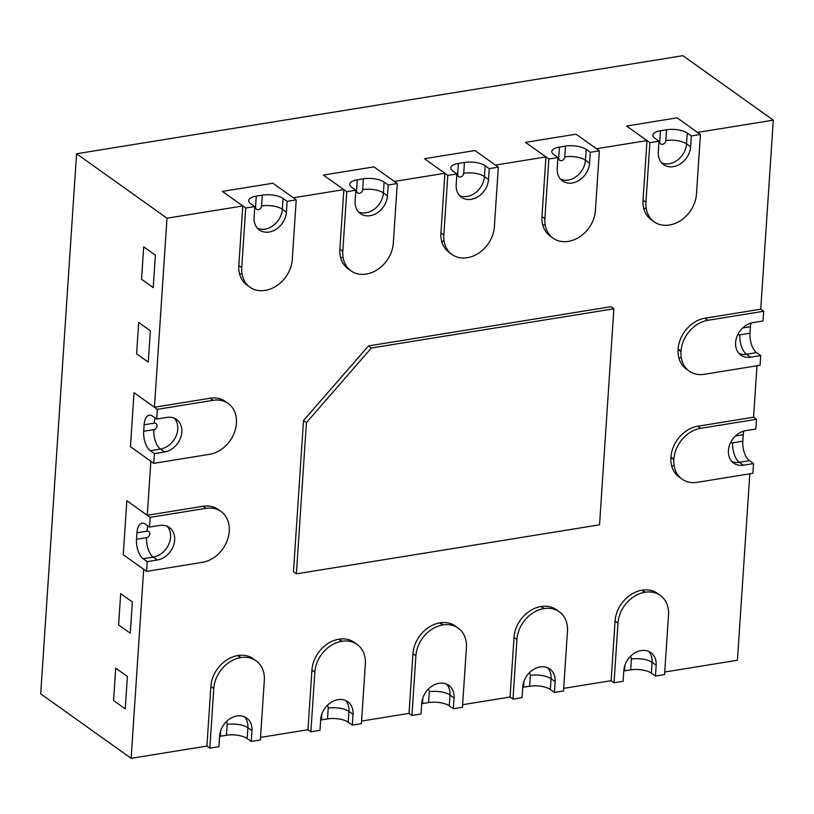 <?xml version="1.0" encoding="UTF-8"?>
<svg xmlns="http://www.w3.org/2000/svg" width="814" height="814" viewBox="0 0 814 814"><rect width="100%" height="100%" fill="white"/><g stroke="black" fill="none" stroke-linecap="round" stroke-linejoin="round"><path stroke-width="1.22" d="M750.966 323.056A15.201 7.336 -99.2 0 0 750.416 326.709L749.989 333.191A15.201 7.336 -99.2 0 0 756.633 352.645L760.724 355.555L750.61 357.193A18.702 14.784 -54.5 0 1 740.903 355.138A18.702 14.784 -54.5 0 1 736.853 336.752A18.702 14.784 -54.5 0 1 752.909 322.619L763.013 320.991L763.664 311.263L760.744 309.188L773.3 120.146L697.517 132.407L677.095 117.847L700.427 134.483L696.469 194.119A28.989 22.904 -54.5 0 1 669.627 224.959L669.23 225.02A28.989 22.904 -54.5 0 1 654.171 221.835L651.261 219.76A28.989 22.904 -54.5 0 1 643.029 200.203L646.988 140.578L596.459 148.748L576.047 134.188L599.379 150.834L595.421 210.46A28.989 22.904 -54.5 0 1 568.579 241.3L568.172 241.371A28.989 22.904 -54.5 0 1 553.123 238.187L550.203 236.101A28.989 22.904 -54.5 0 1 541.982 216.555L545.94 156.919L495.411 165.1L474.989 150.539L498.331 167.175L494.373 226.801A28.989 22.904 -54.5 0 1 467.531 257.651L467.124 257.712A28.989 22.904 -54.5 0 1 452.075 254.528L449.155 252.452A28.989 22.904 -54.5 0 1 440.923 232.896L444.892 173.27L394.363 181.441L373.941 166.88L397.283 183.516L393.315 243.152A28.989 22.904 -54.5 0 1 366.483 273.992L366.076 274.053A28.989 22.904 -54.5 0 1 351.027 270.869L348.107 268.793A28.989 22.904 -54.5 0 1 339.876 249.237L343.834 189.611L293.315 197.782L272.894 183.231L296.235 199.868L292.267 259.493A28.989 22.904 -54.5 0 1 265.425 290.333L265.028 290.405A28.989 22.904 -54.5 0 1 249.969 287.22A28.989 22.904 -54.5 0 1 241.748 267.664L245.706 208.038L254.802 206.563L250.712 203.653A15.201 5.739 -176.2 0 1 248.687 200.519A15.201 5.739 -176.2 0 1 256.268 196.123L262.332 195.146A15.201 5.739 -176.2 0 1 283.048 198.423L282.336 209.229A18.702 14.784 -54.5 0 1 257.509 228.307M296.235 199.868L287.139 201.333L283.048 198.423M287.139 201.333L286.416 212.139A18.702 14.784 -54.5 0 1 276.302 229.141A18.702 14.784 -54.5 0 1 259.391 229.986A18.702 14.784 -54.5 0 1 254.08 217.369L254.802 206.563M245.706 208.038L222.364 191.402L272.894 183.231L222.364 191.402L242.786 205.962L238.828 265.588A28.989 22.904 -54.5 0 0 247.059 285.134L249.969 287.22M351.027 270.869A28.989 22.904 -54.5 0 1 342.796 251.323L346.754 191.697L355.85 190.222L351.77 187.312A15.201 5.739 -176.2 0 1 349.735 184.178A15.201 5.739 -176.2 0 1 357.315 179.782L363.38 178.795A15.201 5.739 -176.2 0 1 384.106 182.082L383.384 192.877A18.702 14.784 -54.5 0 1 358.557 211.966M397.283 183.516L388.186 184.992L384.106 182.082M388.186 184.992L387.464 195.798A18.702 14.784 -54.5 0 1 377.36 212.8A18.702 14.784 -54.5 0 1 360.439 213.634A18.702 14.784 -54.5 0 1 355.128 201.027L355.85 190.222M346.754 191.697L323.423 175.051L373.941 166.88L323.423 175.051L343.834 189.611M452.075 254.528A28.989 22.904 -54.5 0 1 443.844 234.971L447.802 175.346L456.898 173.881L452.818 170.96A15.201 5.739 -176.2 0 1 450.793 167.837A15.201 5.739 -176.2 0 1 458.363 163.431L464.428 162.454A15.201 5.739 -176.2 0 1 485.154 165.73L484.432 176.536A18.702 14.784 -54.5 0 1 459.605 195.614M498.331 167.175L489.234 168.651L485.154 165.73M489.234 168.651L488.522 179.446A18.702 14.784 -54.5 0 1 478.408 196.449A18.702 14.784 -54.5 0 1 461.487 197.293A18.702 14.784 -54.5 0 1 456.186 184.676L456.898 173.881M447.802 175.346L424.47 158.71L474.989 150.539L424.47 158.71L444.892 173.27M553.123 238.187A28.989 22.904 -54.5 0 1 544.892 218.63L548.85 159.005L557.946 157.529L553.866 154.619A15.201 5.739 -176.2 0 1 551.841 151.485A15.201 5.739 -176.2 0 1 559.422 147.09L565.486 146.103A15.201 5.739 -176.2 0 1 586.202 149.389L585.48 160.195A18.702 14.784 -54.5 0 1 560.653 179.273M599.379 150.834L590.282 152.299L586.202 149.389M590.282 152.299L589.57 163.105A18.702 14.784 -54.5 0 1 579.456 180.108A18.702 14.784 -54.5 0 1 562.545 180.952A18.702 14.784 -54.5 0 1 557.234 168.335L557.946 157.529M548.85 159.005L525.518 142.369L576.047 134.188L525.518 142.369L545.94 156.919M654.171 221.835A28.989 22.904 -54.5 0 1 645.94 202.289L649.908 142.654L658.994 141.188L654.914 138.278A15.201 5.739 -176.2 0 1 652.889 135.144A15.201 5.739 -176.2 0 1 660.469 130.739L666.534 129.762A15.201 5.739 -176.2 0 1 687.25 133.048L686.538 143.844A18.702 14.784 -54.5 0 1 661.711 162.932M700.427 134.483L691.33 135.958L687.25 133.048M691.33 135.958L690.618 146.754A18.702 14.784 -54.5 0 1 680.504 163.767A18.702 14.784 -54.5 0 1 663.593 164.601A18.702 14.784 -54.5 0 1 658.282 151.994L658.994 141.188M649.908 142.654L626.566 126.017L677.095 117.847L626.566 126.017L646.988 140.578M256.084 660.795A28.989 22.904 125.5 0 0 241.036 657.61L238.115 655.535A28.989 22.904 125.5 0 1 253.174 658.719L256.084 660.795A28.989 22.904 125.5 0 1 264.316 680.351L260.358 739.977L251.261 741.442L247.181 738.532A15.201 5.739 3.8 0 0 226.455 735.256L220.391 736.232A15.201 5.739 3.8 0 0 219.607 736.375M241.036 657.61L240.629 657.671A28.989 22.904 125.5 0 0 213.787 688.522L209.829 748.147L218.925 746.672L219.648 735.876A18.702 14.784 -54.5 0 1 229.752 718.874A18.702 14.784 -54.5 0 1 246.673 718.029A18.702 14.784 -54.5 0 1 251.984 730.646L247.894 727.736L247.181 738.532M209.829 748.147L206.919 746.072L210.877 686.436A28.989 22.904 125.5 0 1 237.719 655.596L238.115 655.535M251.261 741.442L251.984 730.646M357.132 644.454A28.989 22.904 125.5 0 0 342.084 641.269L339.163 639.183A28.989 22.904 125.5 0 1 354.222 642.368L357.132 644.454A28.989 22.904 125.5 0 1 365.364 664L361.406 723.626L352.309 725.101L348.229 722.191A15.201 5.739 3.8 0 0 327.503 718.904L321.449 719.891A15.201 5.739 3.8 0 0 320.655 720.024M342.084 641.269L341.677 641.33A28.989 22.904 125.5 0 0 314.845 672.171L310.877 731.806L319.973 730.331L320.696 719.525A18.702 14.784 -54.5 0 1 330.81 702.523A18.702 14.784 -54.5 0 1 347.72 701.688A18.702 14.784 -54.5 0 1 353.032 714.295L348.941 711.385L348.229 722.191M310.877 731.806L307.967 729.72L311.925 670.095A28.989 22.904 125.5 0 1 338.766 639.255L339.163 639.183M352.309 725.101L353.032 714.295M458.19 628.103A28.989 22.904 125.5 0 0 443.131 624.918L440.221 622.842A28.989 22.904 125.5 0 1 455.27 626.027L458.19 628.103A28.989 22.904 125.5 0 1 466.412 647.659L462.454 707.285L453.357 708.76L449.277 705.84A15.201 5.739 3.8 0 0 428.561 702.563L422.497 703.54A15.201 5.739 3.8 0 0 421.713 703.683M443.131 624.918L442.735 624.989A28.989 22.904 125.5 0 0 415.893 655.83L411.935 715.455L421.021 713.99L421.744 703.184A18.702 14.784 -54.5 0 1 431.858 686.182A18.702 14.784 -54.5 0 1 448.768 685.337A18.702 14.784 -54.5 0 1 454.08 697.954L450 695.044L449.277 705.84M411.935 715.455L409.015 713.379L412.973 653.754A28.989 22.904 125.5 0 1 439.814 622.903L440.221 622.842M453.357 708.76L454.08 697.954M559.238 611.762A28.989 22.904 125.5 0 0 544.19 608.577L541.269 606.501A28.989 22.904 125.5 0 1 556.318 609.676L559.238 611.762A28.989 22.904 125.5 0 1 567.47 631.308L563.502 690.944L554.415 692.409L550.325 689.499A15.201 5.739 3.8 0 0 529.609 686.212L523.544 687.199A15.201 5.739 3.8 0 0 522.761 687.342M544.19 608.577L543.783 608.638A28.989 22.904 125.5 0 0 516.941 639.489L512.983 699.114L522.079 697.639L522.792 686.843A18.702 14.784 -54.5 0 1 532.905 669.841A18.702 14.784 -54.5 0 1 549.816 668.996A18.702 14.784 -54.5 0 1 555.128 681.613L551.047 678.693L550.325 689.499M512.983 699.114L510.063 697.028L514.021 637.403A28.989 22.904 125.5 0 1 540.862 606.562L541.269 606.501M554.415 692.409L555.128 681.613M660.286 595.41A28.989 22.904 125.5 0 0 645.237 592.236L642.317 590.15A28.989 22.904 125.5 0 1 657.366 593.335L660.286 595.41A28.989 22.904 125.5 0 1 668.518 614.967L664.56 674.592L655.463 676.068L651.373 673.158A15.201 5.739 3.8 0 0 630.657 669.871L624.592 670.848A15.201 5.739 3.8 0 0 623.809 670.99M645.237 592.236L644.83 592.297A28.989 22.904 125.5 0 0 617.989 623.137L614.031 682.763L623.127 681.298L623.839 670.492A18.702 14.784 -54.5 0 1 633.953 653.489A18.702 14.784 -54.5 0 1 650.864 652.645A18.702 14.784 -54.5 0 1 656.176 665.262L652.095 662.352L651.373 673.158M614.031 682.763L611.111 680.687L615.079 621.062A28.989 22.904 125.5 0 1 641.91 590.221L642.317 590.15M655.463 676.068L656.176 665.262M157.367 409.33L213.146 400.315L210.226 398.229L154.446 407.254L134.025 392.694L157.367 409.33L156.715 419.057L152.635 416.147A15.201 7.336 80.8 0 0 149.277 415.181A15.201 7.336 80.8 0 0 144.119 424.776L143.681 431.257A15.201 7.336 80.8 0 0 150.336 450.712L154.416 453.622L153.775 463.349L130.433 446.703L134.025 392.694L130.433 446.703L150.855 461.263L147.273 515.272L203.052 506.257A28.989 22.904 -54.5 0 1 218.101 509.442L221.021 511.518A28.989 22.904 -54.5 0 1 229.243 531.074L229.222 531.501A28.989 22.904 -54.5 0 1 202.381 562.342L146.601 571.367L123.26 554.731L126.852 500.722L123.26 554.731L143.681 569.291L131.125 758.322L40.7 693.854L76.577 153.744L682.875 55.678L773.3 120.146M156.715 419.057L166.819 417.419A18.702 14.784 -54.5 0 1 176.536 419.475A18.702 14.784 -54.5 0 1 180.586 437.861A18.702 14.784 -54.5 0 1 164.53 451.994L160.439 449.074L150.336 450.712M213.146 400.315A28.989 22.904 -54.5 0 1 228.195 403.5A28.989 22.904 -54.5 0 1 236.426 423.046L236.396 423.483A28.989 22.904 -54.5 0 1 209.554 454.324L153.775 463.349M154.416 453.622L164.53 451.994M147.273 515.272L126.852 500.722L150.183 517.358L149.542 527.075L145.462 524.165A15.201 7.336 80.8 0 0 142.094 523.209A15.201 7.336 80.8 0 0 136.945 532.804L136.508 539.285A15.201 7.336 80.8 0 0 143.162 558.73L147.242 561.65L146.601 571.367M149.542 527.075L159.646 525.447A18.702 14.784 -54.5 0 1 169.353 527.503A18.702 14.784 -54.5 0 1 173.413 545.879A18.702 14.784 -54.5 0 1 157.346 560.012L153.266 557.102L143.162 558.73M147.242 561.65L157.346 560.012M150.183 517.358L205.962 508.333A28.989 22.904 -54.5 0 1 221.021 511.518M760.724 355.555L760.073 365.272L704.293 374.298A28.989 22.904 125.5 0 1 689.244 371.113A28.989 22.904 125.5 0 1 681.013 351.567L678.093 349.481A28.989 22.904 125.5 0 0 686.324 369.037L689.244 371.113M763.664 311.263L707.885 320.289A28.989 22.904 125.5 0 0 681.043 351.129L681.013 351.567M743.793 431.084A15.201 7.336 -99.2 0 0 743.243 434.737L742.806 441.219A15.201 7.336 -99.2 0 0 749.46 460.663L739.356 462.301A18.702 14.784 -54.5 0 1 731.847 461.477M756.989 365.771L753.571 417.206L756.491 419.291L755.84 429.009L745.736 430.647A18.702 14.784 -54.5 0 0 729.67 444.77A18.702 14.784 -54.5 0 0 733.729 463.156A18.702 14.784 -54.5 0 0 743.436 465.211L739.356 462.301A15.201 7.336 -99.2 0 1 732.702 442.847A3.51 2.768 -54.5 0 1 730.738 442.348M749.46 460.663L753.54 463.573L752.899 473.3L697.12 482.326A28.989 22.904 125.5 0 1 682.071 479.141A28.989 22.904 125.5 0 1 673.839 459.584L670.919 457.509A28.989 22.904 125.5 0 0 679.151 477.055L682.071 479.141M753.54 463.573L743.436 465.211M756.491 419.291L700.712 428.306A28.989 22.904 125.5 0 0 673.87 459.157L673.839 459.584M371.357 348.005L613.878 308.781L610.958 306.695L368.447 345.93L371.357 348.005L306.43 422.629L296.377 573.86L293.467 571.774L303.51 420.543L306.43 422.629M613.878 308.781L599.531 524.816L296.377 573.86M155.382 255.189L153.225 287.596L141.555 279.273L143.712 246.866L141.555 279.273L153.225 287.596L155.382 255.189L143.712 246.866L155.382 255.189M150.356 330.799L148.28 362.128L136.61 353.805L138.685 322.486L136.61 353.805L148.28 362.128L150.356 330.799L138.685 322.486L150.356 330.799M132.346 601.933L130.271 633.261L118.6 624.949L120.686 593.62L118.6 624.949L130.271 633.261L132.346 601.933L120.686 593.62L132.346 601.933M127.401 676.475L125.244 708.882L113.573 700.559L115.73 668.152L113.573 700.559L125.244 708.882L127.401 676.475L115.73 668.152L127.401 676.475M760.744 309.188L704.965 318.213A28.989 22.904 125.5 0 0 678.123 349.053L678.093 349.481M753.571 417.206L697.791 426.231A28.989 22.904 125.5 0 0 670.95 457.071L670.919 457.509M749.806 473.799L737.423 660.256L664.723 672.018M611.111 680.687L563.675 688.359M510.063 697.028L462.627 704.71M409.015 713.379L361.579 721.051M307.967 729.72L260.531 737.392M206.919 746.072L131.125 758.322M210.226 398.229A28.989 22.904 -54.5 0 1 225.275 401.414L228.195 403.5M154.446 407.254L167.002 218.213L242.786 205.962M368.447 345.93L303.51 420.543M241.687 273.769A28.989 22.904 -54.5 0 1 239.591 274.013M167.002 218.213L76.577 153.744M678.866 357.906A28.989 22.904 125.5 0 0 680.962 357.661M671.682 465.923A28.989 22.904 125.5 0 0 673.789 465.679M645.889 208.384A28.989 22.904 -54.5 0 1 643.793 208.628M544.841 224.725A28.989 22.904 -54.5 0 1 542.745 224.979M443.793 241.076A28.989 22.904 -54.5 0 1 441.697 241.32M342.735 257.417A28.989 22.904 -54.5 0 1 340.639 257.662M262.332 195.146L261.609 205.942A15.201 5.739 -176.2 0 1 282.336 209.229L286.416 212.139M261.609 205.942A3.51 2.768 -54.5 0 1 258.364 209.676A3.51 2.768 -54.5 0 1 255.555 206.929L256.268 196.123M255.555 206.929A15.201 5.739 3.8 0 0 254.762 207.061M241.748 267.664L238.828 265.588M363.38 178.795L362.668 189.601A15.201 5.739 -176.2 0 1 383.384 192.877L387.464 195.798M362.668 189.601A3.51 2.768 -54.5 0 1 359.422 193.335A3.51 2.768 -54.5 0 1 356.603 190.578L357.315 179.782M356.603 190.578A15.201 5.739 3.8 0 0 355.82 190.72M342.796 251.323L339.876 249.237M464.428 162.454L463.715 173.25A15.201 5.739 -176.2 0 1 484.432 176.536L488.522 179.446M463.715 173.25A3.51 2.768 -54.5 0 1 460.47 176.984A3.51 2.768 -54.5 0 1 457.651 174.237L458.363 163.431M457.651 174.237A15.201 5.739 3.8 0 0 456.868 174.379M443.844 234.971L440.923 232.896M565.486 146.103L564.763 156.909A15.201 5.739 -176.2 0 1 585.48 160.195L589.57 163.105M564.763 156.909A3.51 2.768 -54.5 0 1 561.518 160.643A3.51 2.768 -54.5 0 1 558.699 157.885L559.422 147.09M558.699 157.885A15.201 5.739 3.8 0 0 557.916 158.028M544.892 218.63L541.982 216.555M666.534 129.762L665.811 140.568A15.201 5.739 -176.2 0 1 686.538 143.844L690.618 146.754M665.811 140.568A3.51 2.768 -54.5 0 1 662.565 144.292A3.51 2.768 -54.5 0 1 659.747 141.544L660.469 130.739M659.747 141.544A15.201 5.739 3.8 0 0 658.964 141.687M645.94 202.289L643.029 200.203M220.391 736.232L220.777 730.433M226.017 721.977A3.51 2.768 -54.5 0 1 227.177 724.45L226.455 735.256M227.177 724.45A15.201 5.739 -176.2 0 1 247.894 727.736A18.702 14.784 -54.5 0 0 244.475 716.798M213.787 688.522L210.877 686.436M240.629 657.671L237.719 655.596M321.449 719.891L321.825 714.092M327.075 705.636A3.51 2.768 -54.5 0 1 328.225 708.109L327.503 718.904M328.225 708.109A15.201 5.739 -176.2 0 1 348.941 711.385A18.702 14.784 -54.5 0 0 345.523 700.447M314.845 672.171L311.925 670.095M341.677 641.33L338.766 639.255M422.497 703.54L422.883 697.74M428.123 689.295A3.51 2.768 -54.5 0 1 429.273 691.758L428.561 702.563M429.273 691.758A15.201 5.739 -176.2 0 1 450 695.044A18.702 14.784 -54.5 0 0 446.571 684.106M415.893 655.83L412.973 653.754M442.735 624.989L439.814 622.903M523.544 687.199L523.931 681.399M529.171 672.944A3.51 2.768 -54.5 0 1 530.321 675.417L529.609 686.212M530.321 675.417A15.201 5.739 -176.2 0 1 551.047 678.693A18.702 14.784 -54.5 0 0 547.619 667.755M516.941 639.489L514.021 637.403M543.783 608.638L540.862 606.562M624.592 670.848L624.979 665.058M630.219 656.603A3.51 2.768 -54.5 0 1 631.379 659.065L630.657 669.871M631.379 659.065A15.201 5.739 -176.2 0 1 652.095 662.352A18.702 14.784 -54.5 0 0 648.666 651.414M617.989 623.137L615.079 621.062M644.83 592.297L641.91 590.221M144.119 424.776L154.222 423.148A3.51 2.768 -54.5 0 1 157.041 425.895A3.51 2.768 -54.5 0 1 153.785 429.629L143.681 431.257M153.785 429.629A15.201 7.336 -99.2 0 0 160.439 449.074A18.702 14.784 -54.5 0 0 175.905 436.406A18.702 14.784 -54.5 0 0 174.328 418.243M154.222 423.148A15.201 7.336 80.8 0 1 155.22 417.989M136.945 532.804L147.049 531.166A15.201 7.336 80.8 0 1 148.046 526.017M147.049 531.166A3.51 2.768 -54.5 0 1 149.857 533.923A3.51 2.768 -54.5 0 1 146.612 537.647A15.201 7.336 -99.2 0 0 153.266 557.102A18.702 14.784 -54.5 0 0 168.732 544.424A18.702 14.784 -54.5 0 0 167.155 526.261M146.612 537.647L136.508 539.285M205.962 508.333L203.052 506.257M756.633 352.645L746.53 354.273A18.702 14.784 -54.5 0 1 739.02 353.459M750.61 357.193L746.53 354.273A15.201 7.336 -99.2 0 1 739.875 334.829A3.51 2.768 -54.5 0 1 737.911 334.33M749.989 333.191L739.875 334.829M742.633 327.971L750.416 326.709M707.885 320.289L704.965 318.213M681.043 351.129L678.123 349.053M735.459 435.989L743.243 434.737M742.806 441.219L732.702 442.847M700.712 428.306L697.791 426.231M673.87 459.157L670.95 457.071"/></g></svg>
